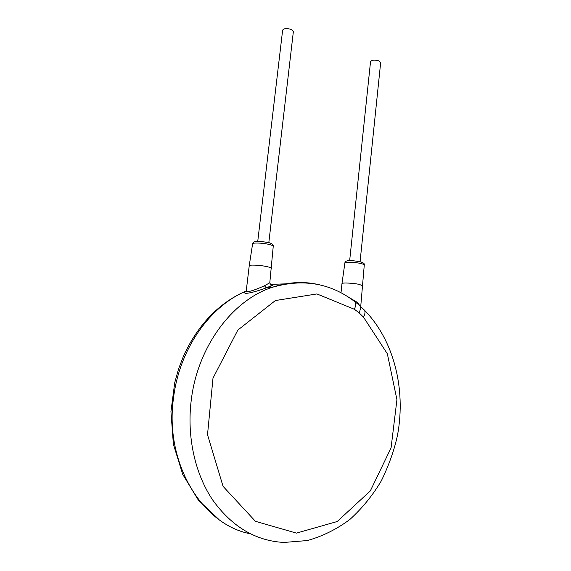 <?xml version="1.0" encoding="UTF-8"?>
<svg xmlns="http://www.w3.org/2000/svg" width="571" height="571" viewBox="0 0 571 571"><rect width="100%" height="100%" fill="white"/><g stroke="black" fill="none" stroke-linecap="round" stroke-linejoin="round"><path stroke-width="0.86" d="M244.224 291.795L246.037 291.11C240.191 295.592 253.881 292.566 266.286 287.855L266.864 287.656C272.524 285.743 273.823 284.872 270.768 285.057M363.491 317.133L359.073 312.837L354.427 309.296L316.941 293.937L275.393 300.539L237.821 330.088L212.99 378.188L207.516 434.695L223.054 486.328L255.415 521.294L296.442 533.114L337.19 521.537L370.336 490.903L391.071 447.85L396.931 399.714L387.352 353.799L363.491 317.133C365.062 314.228 365.397 311.923 364.491 310.224L363.477 309.204M354.427 309.296C355.812 305.92 355.869 303.322 354.612 301.502L353.213 300.439M347.853 296.742L357.375 302.423L359.659 305.435M341.008 292.759L341.972 283.659C341.579 282.517 352.964 282.995 359.23 284.394L362.856 285.835M257.749 241.333L282.631 30.177C283.823 28.343 286.678 28.093 291.181 29.428L293.373 31.533L268.82 242.661M349.659 260.64L370.529 61.689C371.807 59.948 374.633 59.684 379.001 60.911L380.671 62.524L360.073 261.675M252.596 243.874C254.159 240.448 256.779 240.819 268.242 242.511C271.739 243.282 273.409 244.538 273.245 246.279C273.116 245.694 271.646 245.059 268.82 244.388C262.453 242.853 252.332 242.539 252.596 243.874L249.22 265.8C248.899 264.58 259.798 265.051 266.671 266.564C269.719 267.228 271.318 267.835 271.461 268.37L271.453 268.441M249.22 265.815L246.272 290.71C245.316 293.43 255.708 289.825 264.444 285.75L269.798 282.788M250.226 533.749C201.941 524.72 164.262 462.631 173.52 397.937C179.415 348.817 210.085 306.113 246.037 291.11L246.215 291.003M270.14 284.372L286.414 283.837M319.896 284.9C304.357 281.068 288.412 281.896 272.053 287.377C232.704 300.189 197.523 346.283 191.199 400.557C186.774 436.637 194.939 473.644 212.747 500.082C232.069 526.826 255.808 540.951 283.965 542.45L307.355 540.544C322.629 536.248 336.811 529.21 349.902 519.432C362.121 508.354 372.585 495.507 381.307 480.875C388.994 465.094 394.425 449.712 397.602 434.724C406.031 388.594 393.712 339.988 364.491 310.224L358.452 304.407M357.118 303.344L357.375 302.423M359.073 312.837C360.558 309.696 360.758 307.241 359.687 305.478L354.612 301.502C330.502 283.066 302.98 278.355 272.053 287.377L266.864 287.656M360.736 306.449L364.277 264.98C364.776 263.738 363.427 262.667 360.244 261.754C353.006 260.59 345.141 259.341 344.863 263.053C344.534 261.803 355.112 262.11 360.922 263.538C363.063 264.045 364.177 264.53 364.277 264.98L364.269 265.051M359.751 261.646C363.013 262.517 363.22 263.11 360.372 263.417M266.85 287.656L271.575 285.643C271.468 286.135 270.868 285.2 269.79 282.838L273.238 246.358M266.286 287.855L264.444 285.75M246.237 290.903L245.73 291.139C218.843 303.03 198.151 324.528 183.662 355.633L178.58 368.88L174.726 382.691L170.95 411.57L173.377 444.217L182.749 474.422L198.323 500.075L218.921 519.517M344.863 263.053L341.972 283.659M246.279 291.024L245.573 291.738L246.258 290.803"/></g></svg>
